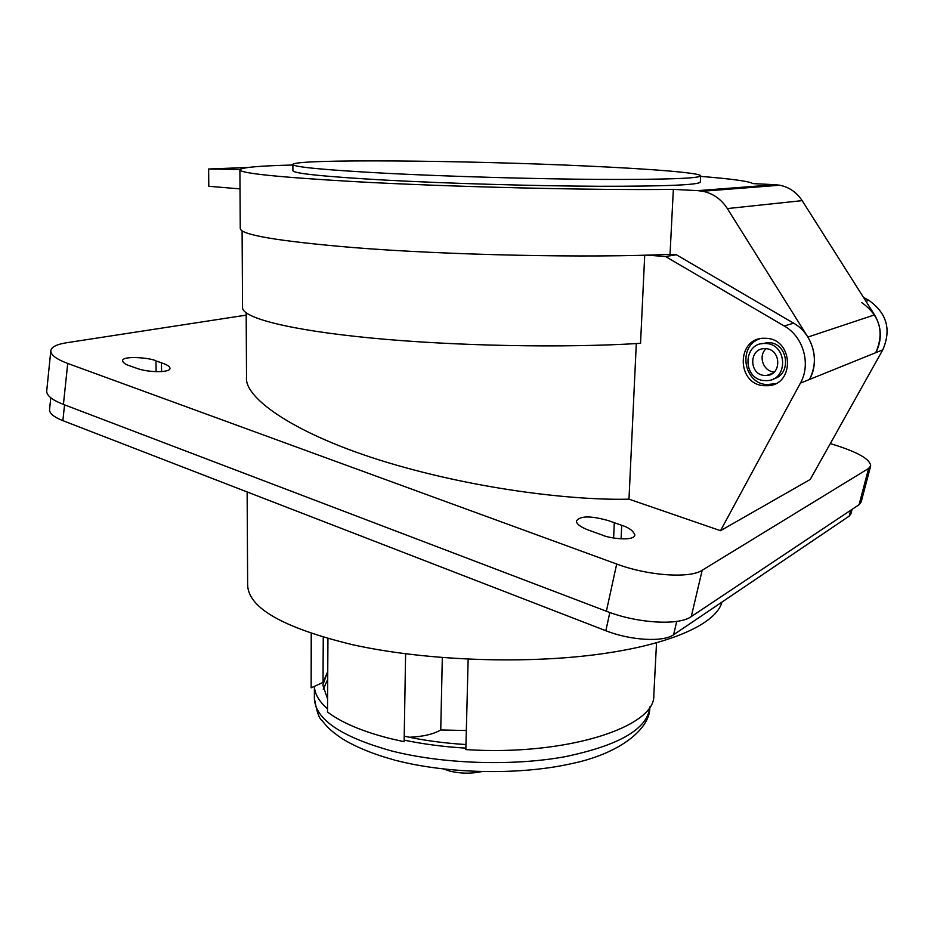 <?xml version="1.0" encoding="UTF-8"?>
<svg xmlns="http://www.w3.org/2000/svg" width="934" height="934" viewBox="0 0 934 934"><rect width="100%" height="100%" fill="white"/><g stroke="black" fill="none" stroke-linecap="round" stroke-linejoin="round"><path stroke-width="1.4" d="M323.257 637.21L323.024 682.427L327.741 671.499L322.825 685.042L327.577 698.947M773.282 378.959C791.81 374.826 788.389 343.502 769.242 342.603L761.012 343.84M763.989 380.57L767.398 380.605C788.261 379.776 787.397 344.611 766.382 343.525L764.199 343.443C742.647 343.198 742.565 379.169 763.989 380.57M766.709 338.353L764.152 338.248C736.494 337.723 736.214 383.839 763.662 385.684L768.238 385.719C794.764 384.469 793.491 339.672 766.709 338.353M759.634 338.82C737.767 346.175 743.417 383.162 766.522 384.586L775.337 383.746M766.043 348.686L764.351 348.639C748.858 348.569 748.893 374.464 764.327 375.445L766.662 375.48C781.793 374.989 781.268 349.503 766.043 348.686M766.16 348.709C757.929 355.62 763.125 371.265 773.866 371.919L773.866 371.919C763.125 371.265 757.929 355.62 766.16 348.709M614.303 522.713L608.618 520.705C590.697 515.591 579.956 515.731 576.36 521.114C576.64 524.161 580.773 527.196 588.782 530.208L602.115 534.984C608.524 538.253 634.338 541.79 634.875 534.89C633.007 530.582 628.617 527.395 621.717 525.328L614.303 522.713L613.615 538.007M247.136 491.949L247.638 584.812C248.082 607.836 283.06 627.8 352.55 644.705C422.355 660.221 519.678 664.331 594.865 654.757C670.157 645.161 716.355 623.83 721.947 602.091M405.601 653.812L404.13 741.724L389.606 738.42C361.925 731.31 341.225 722.496 327.507 712L327.939 638.564M311.326 633.439L311.139 687.821L323.024 682.427M311.139 687.821L311.22 633.404M656.52 642.884L653.812 695.188C655.878 726.862 566.564 756.225 465.844 749.593L468.156 659.194M246.179 312.89L246.529 377.301C244.019 398.082 295.763 435.011 388.346 462.75C480.695 490.397 576.885 500.542 628.991 499.165L720.511 530.687L800.403 383.138C811.226 364.225 803.45 336.672 784.245 326.001L665.533 256.511L676.333 254.76L793.608 323.164C812.568 333.66 820.227 360.804 809.509 379.461L875.765 352.678C884.58 332.224 879.886 315.517 861.673 302.558M768.939 375.071L768.017 374.966L768.939 375.071M676.333 254.76L670.04 254.305C589.739 258.123 446.954 255.157 352.807 247.522C278.005 241.194 240.493 234.831 240.26 228.421L239.898 169.813C240.108 173.257 277.935 177.168 353.379 181.558C448.378 186.893 592.506 190.373 673.344 189.38L670.04 254.305M134.858 367.646L136.574 368.253C148.623 372.841 170.945 372.736 169.965 368.206C169.79 366.595 167.513 365.007 163.123 363.419L155.943 360.886C151.705 357.991 122.085 355.154 122.529 360.851C123.335 362.894 125.588 364.493 129.301 365.649L134.858 367.646M246.191 315.132L66.594 342.743C56.589 344.342 51.323 347.039 50.798 350.857C50.763 354.99 56.402 359.193 67.727 363.454L616.685 564.031C647.974 575.799 689.852 578.671 702.181 570.254L868.62 468.424L870.686 465.879C870.231 459.551 858.906 452.792 836.724 445.588L830.291 443.603M720.511 530.687L810.222 479.469L882.782 349.841L875.765 352.678C882.221 339.976 881.824 327.379 874.563 314.863L802.166 200.635L727.364 208.574L807.887 337.069C815.977 351.161 816.526 365.287 809.509 379.461L875.765 352.678M863.413 297.281L868.889 300.374C886.88 313.159 891.515 329.644 882.782 349.841M628.991 499.165L636.299 343.584M242.093 230.803L242.548 307.531C242.058 317.758 288.618 330.087 371.732 338.073C454.636 346.059 565.023 348.148 640.537 343.327L644.717 255.192M665.533 256.511L646.853 255.134M852.112 509.334L850.932 513.84L849.193 516.14L673.601 634.746C663.385 642.347 630.38 640.514 605.839 630.73L62.87 420.65C53.915 417.078 49.479 413.447 49.537 409.746L49.56 409.501M702.181 570.254L691.265 616.603L859.07 504.699L868.62 468.424M691.265 616.603C678.843 625.803 637.268 623.363 606.376 611.233L616.685 564.031M67.727 363.454L63.419 404.422L606.376 611.233M63.419 404.422C52.199 400.009 46.63 395.572 46.7 391.113L46.735 390.832M870.616 466.159L861.183 501.932L859.07 504.699M161.582 371.604L161.43 362.824M466.335 730.528L440.743 729.968C433.434 734.217 422.974 736.646 409.337 737.253M440.743 729.968L442.319 657.594M481.582 771.636C471.086 773.819 460.532 773.644 449.919 771.145L443.638 769.032M323.234 689.21L327.694 679.543M465.891 748.146C444.012 746.826 423.441 744.153 404.153 740.137M327.53 708.848C319.031 701.399 314.665 693.892 314.419 686.327L314.361 698.095C314.98 719.075 340.665 736.669 391.393 750.889C442.261 763.942 511.762 766.335 564.533 756.809C618.892 745.554 647.32 729.115 649.807 707.47C650.286 728.216 620.865 753.796 569.74 764.035C518.487 775.255 448.028 773.831 396.156 760.474M465.973 744.55C443.942 743.184 423.359 740.393 404.224 736.167M292.902 165.014C259.092 165.832 241.427 167.431 239.898 169.813M386.046 173.292C448.448 176.503 534.622 178.978 599.103 179.41C665.253 179.655 699.099 178.476 700.652 175.861C700.955 172.883 651.091 168.937 586.05 165.995C465.529 160.333 293.871 158.745 292.902 164.477C293.474 167.023 324.518 169.965 386.046 173.292M292.902 164.477L292.902 170.7C293.474 173.514 324.495 176.666 385.952 180.145C448.308 183.508 534.388 185.994 598.822 186.275C664.915 186.356 698.749 184.967 700.313 182.083L700.652 175.861M727.364 208.574C721.258 199.199 713.027 193.42 702.672 191.237L697.826 190.641L775.337 184.698L752.944 183.613C749.173 181.278 731.731 178.873 700.628 176.386M697.826 190.641L673.344 189.38M775.337 184.698L779.762 185.224C789.195 187.15 796.667 192.287 802.166 200.635M248.012 167.478L208.621 168.996L240.026 169.509M240.015 188.89L208.796 186.286L208.621 168.996M809.509 379.461L800.403 383.138M784.245 326.001L793.608 323.164M865.946 301.262L868.889 300.374M849.193 516.14L850.734 510.256M673.601 634.746L676.718 621.402M605.839 630.73L609.832 612.506M62.87 420.65L64.539 404.842M156.141 371.697L155.943 360.886M621.087 538.895L621.717 525.328M874.563 314.863L807.887 337.069M49.537 409.746L50.763 397.767M50.798 350.857L46.7 391.113M772.85 373.18L766.662 375.48M771.075 384.61L768.238 385.719M767.071 342.533L764.199 343.443M649.807 707.47L649.842 706.875M394.942 760.159C373.647 754.333 356.017 747.153 342.066 738.619C329.142 729.664 327.274 726.921 322.102 720.593C319.206 718.935 316.626 711.428 314.361 698.095M779.762 185.224L702.672 191.237"/></g></svg>
